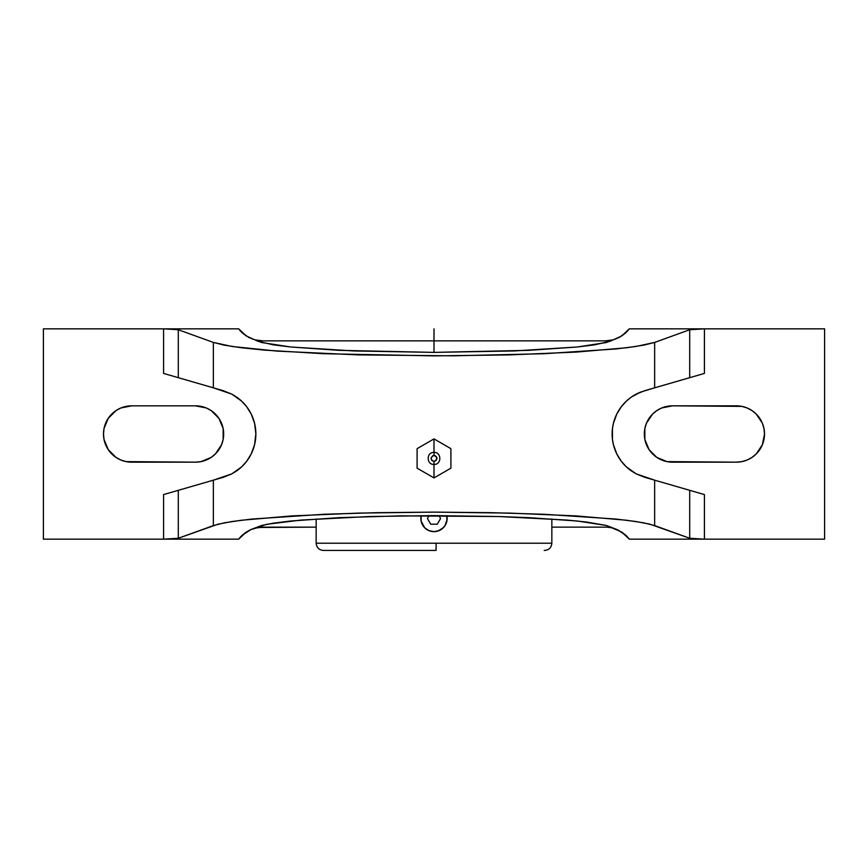 <?xml version="1.0" encoding="UTF-8"?>
<svg xmlns="http://www.w3.org/2000/svg" width="868" height="868" viewBox="0 0 868 868"><rect width="100%" height="100%" fill="white"/><g stroke="black" fill="none" stroke-linecap="round" stroke-linejoin="round"><path stroke-width="1.3" d="M417.096 468.167L417.096 448.658L417.096 468.167L434 477.932L434 461.418C437.873 459.411 437.873 457.414 434 455.407L434 438.893L417.096 448.658L417.096 468.167L434 477.932L450.904 468.167L450.904 448.658L434 438.893L434 452.478M316.158 543.216C316.592 547.599 318.99 549.997 323.373 550.431L436.018 550.431L436.148 543.216L316.158 543.216L316.158 518.945L316.158 543.216L436.148 543.216L436.018 550.431L323.373 550.431L431.982 550.431M605.267 340.853A30.044 30.044 0 0 0 612.71 339.92L605.267 340.853L262.733 340.853L255.29 339.92L262.733 340.853L605.267 340.853L612.276 340.028M626.229 535.664L629.3 539.158A30.044 30.044 0 0 0 625.806 535.263L629.3 539.158L824.6 539.158L704.415 539.158L704.415 494.576L654.646 480.178L654.646 525.585L689.702 538.269L704.415 539.158L629.3 539.158L621.694 532.041L606.363 525.476L586.67 522.059L566.837 520.051L499.035 516.536L434 515.614L368.965 516.536L301.163 520.051L266.769 524.294L255.29 528.08L262.733 527.147L316.158 527.147L258.197 527.484L250.906 529.567L246.306 532.041L238.7 539.158L163.585 539.158L178.298 538.269L213.354 525.585L213.354 480.178L178.298 490.322L178.298 538.269L218.063 524.185L232.147 521.505L252.111 519.042L323.525 514.29L376.896 512.673L434 512.12L491.104 512.673L544.475 514.29L615.889 519.042L635.853 521.505L649.937 524.185L689.702 538.269L689.702 490.322L704.415 494.576L704.415 539.158L689.702 538.269L689.702 490.322L644.674 477.291L636.146 473.852L631.318 470.89L626.295 466.81L621.282 461.223L616.747 453.866L613.394 444.568L612.45 439.36A45.071 45.071 0 0 0 621.249 461.168M605.267 527.147L551.842 527.147L605.267 527.147A30.044 30.044 0 0 1 608.533 527.321L610.855 527.668L608.533 527.321M611.658 527.831L612.71 528.08L611.658 527.831M551.842 543.216L436.148 543.216L551.842 543.216L551.842 518.945L551.842 543.216C551.408 547.599 549.01 549.997 544.627 550.431L544.193 550.431M420.915 517.263L421.164 515.657A13.15 13.15 0 0 0 421.848 523.523A13.15 13.15 0 0 1 421.164 515.657A13.15 13.15 0 0 0 434 531.65L428.966 530.652L424.702 527.798L421.11 521.071L421.11 515.939M423.888 526.898L421.848 523.523A13.15 13.15 0 0 0 423.063 525.791A13.15 13.15 0 0 1 421.848 523.523M427.306 529.816L426.698 529.437M443.32 527.777L437.798 531.086M447.085 519.748L444.926 525.813L441.302 529.437L443.298 527.798M447.15 518.5L446.836 515.657A13.15 13.15 0 0 1 436.561 531.4A13.15 13.15 0 0 0 446.836 515.657L446.89 521.071L444.926 525.813M439.034 530.652L434 531.65A13.15 13.15 0 0 1 428.966 530.652A13.15 13.15 0 0 0 434 531.65L431.439 531.4M428.955 530.641A13.15 13.15 0 0 1 423.074 525.813L423.074 525.813A13.15 13.15 0 0 0 428.955 530.641L428.966 530.652M436.203 531.466A13.15 13.15 0 0 1 435.465 531.563A13.15 13.15 0 0 0 436.203 531.466M432.763 531.596L431.971 531.487M446.836 515.657A13.15 13.15 0 0 1 434 531.65L434.033 531.65M434 461.418L431.873 460.539L430.995 458.412L432.85 455.635L435.15 455.635L436.778 457.262L436.127 460.539L434 461.418L434 464.423C441.747 464.825 441.747 452 434 452.402L434 455.407C430.127 457.414 430.127 459.411 434 461.418M434 464.347L434 477.932L446.673 470.608L434 477.932L420.861 470.347M450.904 448.658L450.904 468.167L450.904 448.658L434 438.893L421.327 446.217L434 438.893L447.139 446.477M446.673 470.608L450.904 468.167M421.327 446.217L417.096 448.658M612.45 439.36L612.461 428.553L613.416 423.334L616.779 414.079L621.314 406.745L626.327 401.168L631.383 397.056L636.179 394.126L644.674 390.709L704.415 373.424L689.702 377.678L689.702 329.731L704.415 328.842L704.415 373.424L704.415 328.842L629.3 328.842L621.694 335.959L610.009 341.298L594.645 344.846L577.372 346.983L528.731 350.346L434 352.386L339.269 350.346L290.628 346.983L273.355 344.846L257.991 341.298L246.306 335.959L238.7 328.842A30.044 30.044 0 0 0 242.194 332.737L248.552 337.294L261.637 342.513L290.628 346.983L353.775 350.954L434 352.386L514.225 350.954L577.372 346.983L606.363 342.513L619.448 337.294L625.806 332.737A30.044 30.044 0 0 0 629.3 328.842L704.415 328.842L689.702 329.731L654.646 342.415L654.646 387.822L689.702 377.678L689.702 329.731L654.646 342.415L643.665 345.171L626.577 347.753L576.244 352.082L509.483 354.904L434 355.88L323.525 353.71L264.122 350.086L241.423 347.753L224.335 345.171L213.354 342.415L213.354 387.822L231.854 394.148L241.705 401.19L246.718 406.777L251.253 414.134L254.606 423.421L255.865 434.065L254.584 444.666L251.221 453.921L246.686 461.255L241.673 466.832L231.821 473.863L213.354 480.178L213.354 525.585L224.335 522.829L241.423 520.247L291.756 515.918L358.517 513.096L434 512.12L509.483 513.096L576.244 515.918L626.577 520.247L643.665 522.829L654.646 525.585L654.646 480.178L636.146 473.852L626.295 466.81L621.282 461.223L616.747 453.866L613.394 444.568L612.45 439.36L612.461 428.553L613.416 423.334L616.779 414.079L621.314 406.745L626.327 401.168L631.383 397.056L640.627 392.086A45.071 45.071 0 0 0 631.307 397.11M630.233 397.88A45.071 45.071 0 0 0 614.902 418.452M614.87 418.517A45.071 45.071 0 0 0 612.45 439.327M621.304 461.244A45.071 45.071 0 0 0 630.374 470.217M612.298 527.983L612.71 528.08A30.044 30.044 0 0 0 609.803 527.484M242.194 535.263A30.044 30.044 0 0 0 238.7 539.158L242.194 535.263L250.906 529.567L261.637 525.476L273.355 523.154L290.628 521.017L339.269 517.654L400.907 515.852L499.035 516.536L528.731 517.654L577.372 521.017L606.363 525.476L617.094 529.567L625.806 535.263M262.733 527.147A30.044 30.044 0 0 0 255.29 528.08L255.442 528.048M626.132 401.352L625.242 402.22M617.549 412.571L617.137 413.352M614.631 419.211L614.088 420.861M612.949 425.439L612.591 427.544M612.591 440.423L612.949 442.528M614.088 447.118L614.62 448.767M617.137 454.637L617.56 455.44M625.285 465.823L626.121 466.637M824.6 539.158L824.6 328.842L704.415 328.842L824.6 328.842L824.6 539.158M672.494 462.167L666.993 461.624L656.837 457.425L649.069 449.646L644.859 439.49L644.859 428.499L646.465 423.215L652.573 414.079L656.837 410.575L661.709 407.971L672.494 405.833L741.836 406.376L747.12 407.971L751.992 410.575L756.256 414.079L762.364 423.215L763.97 428.499L764.513 434L762.364 444.774L756.256 453.921L751.992 457.425L747.12 460.018L741.836 461.624L736.335 462.167L672.494 462.167A28.167 28.167 0 0 1 644.327 434A28.167 28.167 0 0 1 672.494 405.833L736.335 405.833A28.167 28.167 0 0 1 764.513 434A28.167 28.167 0 0 1 736.335 462.167L666.993 461.624M640.627 392.086L654.646 387.822L654.646 342.415L635.853 346.495L615.889 348.958L544.475 353.71L453.215 355.815L358.517 354.904L277.369 351.128L232.147 346.495L213.354 342.415L178.298 329.731L178.298 377.678L213.354 387.822L213.354 342.415L178.298 329.731L178.298 377.678L223.326 390.709L231.854 394.148L236.682 397.11L241.705 401.19L246.718 406.777L251.253 414.134L254.606 423.421L255.865 434.065A45.071 45.071 0 0 0 251.264 414.155M255.865 433.62L254.584 444.666L251.221 453.921L246.686 461.255L241.673 466.832L236.617 470.933L231.821 473.863L223.326 477.291L163.585 494.576L178.298 490.322L178.298 538.269L163.585 539.158L163.585 494.576L163.585 539.158L43.4 539.158L238.7 539.158L241.771 535.664M237.756 470.12A45.071 45.071 0 0 0 241.597 466.908M241.695 466.81A45.071 45.071 0 0 0 246.675 461.277M246.729 461.212A45.071 45.071 0 0 0 255.865 434.108M251.232 414.09A45.071 45.071 0 0 0 249.094 410.228M249.073 410.195A45.071 45.071 0 0 0 237.593 397.761M241.771 332.336L238.7 328.842L163.585 328.842L163.585 373.424L178.298 377.678L163.585 373.424L163.585 328.842L178.298 329.731L163.585 328.842L238.7 328.842L242.194 332.737M131.665 462.167A28.167 28.167 0 0 1 103.487 434A28.167 28.167 0 0 1 131.665 405.833L195.506 405.833A28.167 28.167 0 0 1 223.673 434A28.167 28.167 0 0 1 195.506 462.167L131.665 462.167L126.164 461.624L120.88 460.018L116.008 457.425L108.24 449.646L104.03 439.49L103.487 434L104.03 428.499L108.24 418.354L116.008 410.575L120.88 407.971L131.665 405.833L195.506 405.833L206.291 407.971L211.163 410.575L218.931 418.354L223.141 428.499L223.141 439.49L221.535 444.774L215.427 453.921L211.163 457.425L201.007 461.624L195.506 462.167L126.164 461.624M255.702 340.017L255.29 339.92A30.044 30.044 0 0 0 258.197 340.516M259.467 340.679A30.044 30.044 0 0 0 262.733 340.853M241.868 466.648L242.758 465.78M250.451 455.429L250.863 454.648M253.369 448.789L253.912 447.139M255.051 442.55L255.409 440.456M255.409 427.577L255.051 425.472M253.912 420.871L253.38 419.233M250.863 413.363L250.44 412.55M242.714 402.177L241.879 401.363M163.585 328.842L43.4 328.842L43.4 539.158L43.4 328.842L163.585 328.842M625.383 534.872L621.716 532.051M619.003 530.467L618.168 530.055M616.052 529.144L615.152 528.818M612.124 527.939L611.039 527.701M252.848 528.818L251.948 529.144M249.832 530.055L248.997 530.467M246.284 532.051L242.617 534.872M242.617 333.128L246.295 335.959M248.997 337.533L249.832 337.945M251.959 338.856L252.848 339.182M255.876 340.061L256.961 340.299M615.152 339.182L616.052 338.856M618.168 337.945L619.003 337.533M621.694 335.959L625.383 333.128M747.12 407.971L745.645 407.407M741.836 406.376L736.335 405.833M201.007 406.376L195.506 405.833M120.88 460.018L122.355 460.593M434 328.842L434 352.386M429.096 515.625L427.425 518.5L430.712 524.196L437.288 524.196L440.575 518.5L438.904 515.625M434 452.402C426.253 452 426.253 464.825 434 464.423"/></g></svg>
